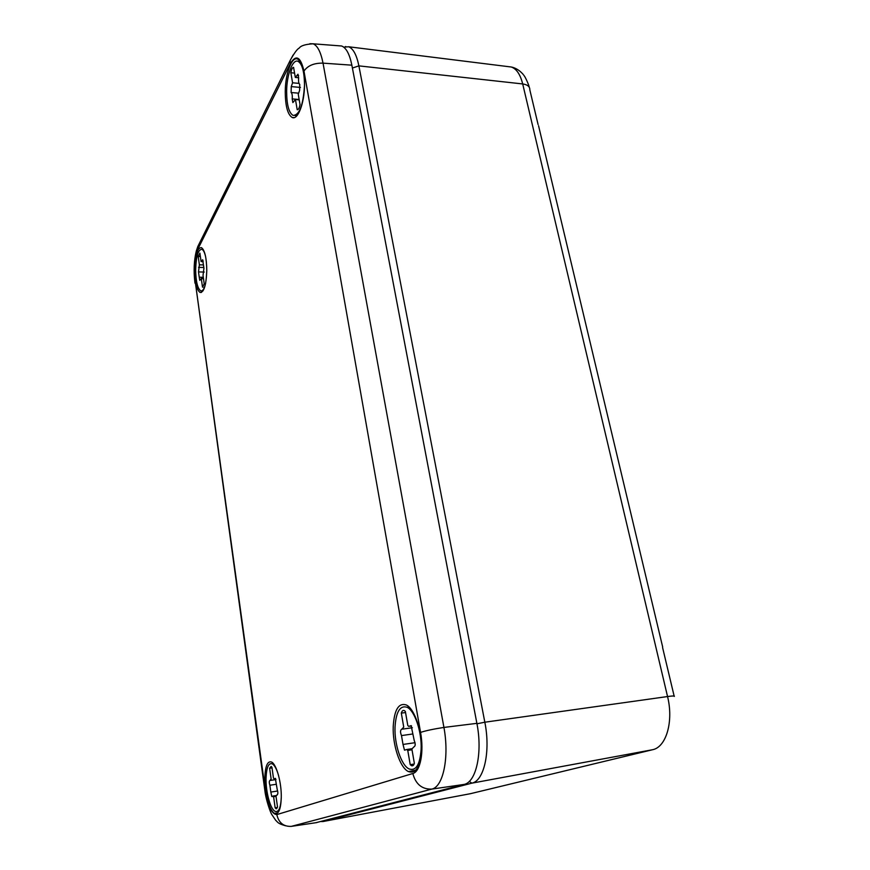 <?xml version="1.0" encoding="UTF-8"?>
<svg xmlns="http://www.w3.org/2000/svg" width="870" height="870" viewBox="0 0 870 870"><rect width="100%" height="100%" fill="white"/><g stroke="black" fill="none" stroke-linecap="round" stroke-linejoin="round"><path stroke-width="1.3" d="M338.734 45.773L341.616 45.99C346.216 47.774 349.631 54.168 351.861 65.174L476.88 723.351C482.73 752.506 476.227 782.163 464.101 784.435L315.875 822.715M309.861 43.718L313.102 43.804C317.496 45.588 320.812 52.026 323.031 63.14L351.861 65.174M293.136 54.973L290.134 60.508L290.21 63.782C295.996 54.136 300.585 56.572 303.978 71.09C307.708 65.609 314.059 62.966 323.031 63.14L443.928 727.429C449.442 756.987 443.265 786.926 431.803 789.101L464.101 784.435M194.652 269.613C194.869 282.282 196.663 289.884 200.035 292.44C203.961 292.494 206.212 285.208 206.788 270.548C206.571 257.792 204.787 250.147 201.438 247.624C197.425 247.667 195.163 254.997 194.652 269.613M304.522 85.249C304.446 70.557 302.129 61.824 297.573 59.051C291.733 56.278 285.349 73.635 285.251 91.491C285.327 106.042 287.665 114.72 292.255 117.515C297.823 120.223 304.348 103.595 304.522 85.249M281.271 797.779C281.673 782.924 276.497 764.208 271.581 762.044C267.514 760.761 265.263 765.991 264.828 777.758C264.469 792.342 269.504 811.09 274.572 813.363C278.552 814.668 280.782 809.481 281.271 797.779M421.395 750.386C422.276 731.572 414.468 708.571 406.323 704.972C398.667 702.547 394.306 709.681 393.229 726.374C392.435 744.785 399.982 767.764 408.411 771.57C415.838 774.061 420.166 767.003 421.395 750.386M414.196 771.462L414.294 770.483M476.956 723.796L484.829 722.209C490.723 751.278 484.133 780.858 471.888 783.152L652.587 749.722L470.431 793.69L323.009 821.53L471.888 783.152L469.256 781.412M652.587 749.722C666.235 747.145 673.771 721.393 667.551 696.544L484.829 722.209L358.886 65.87L352.404 68.045M343.704 47.132L348.696 46.773C353.274 48.655 356.678 55.017 358.886 65.87L522.696 83.944L667.551 696.544C672.869 695.826 675.098 695.793 674.228 696.446M322.389 821.128L323.009 821.53L320.823 821.53M662.679 647.041L538.563 125.769M281.282 797.279C280.771 807.904 278.694 812.58 275.05 811.318C270.363 809.165 265.709 791.852 266.046 778.378C266.448 767.536 268.525 762.686 272.267 763.827C274.626 765.219 276.747 769.189 278.628 775.757M272.027 767.873L269.624 768.232L271.168 766.426L271.94 767.253L273.463 778.074L274.126 778.867L275.322 778.367L277.258 789.753C278.085 792.461 278.052 794.082 277.16 794.636L277.519 794.56M276.04 796.496L271.788 796.518L270.831 792.07L277.671 791.004M269.624 768.232L271.125 778.987L269.994 780.455C269.113 780.999 269.08 782.598 269.885 785.251L270.831 792.07M276.845 808.589L275.986 808.719L277.519 807.034L275.975 796.061L277.497 794.582M275.986 808.719L275.137 807.784L273.615 796.876M277.421 807.425L275.137 807.784M205.624 283.283C204.287 288.938 202.623 291.439 200.622 290.776C197.512 288.383 195.848 281.347 195.652 269.667C196.131 256.171 198.219 249.385 201.927 249.298C203.45 250.038 204.711 252.626 205.69 257.074M200.394 256.541L198.219 256.476L199.904 253.116L201.079 261.5L202.645 259.76L203.928 268.232L203.025 275.399L204.222 283.881L202.492 287.111L201.307 278.672L203.493 278.715M201.307 278.672L199.763 280.325L199.241 277.215L203.297 277.302M198.219 256.476L199.382 264.828L198.501 271.929L199.241 277.215M199.382 264.828L203.123 264.915M203.036 287.122L202.492 287.111M304.489 85.564C303.195 105.303 299.389 115.253 293.081 115.405C288.851 112.774 286.698 104.748 286.632 91.328C286.73 74.831 292.624 58.823 298.019 61.302C302.26 63.825 304.424 71.916 304.489 85.564M294.571 73.091L290.841 72.743C291.461 69.274 292.363 67.468 293.571 67.327L295.321 77.441L297.975 74.233L298.638 77.941C298.345 81.378 298.714 83.531 299.758 84.412L299.606 90.426L298.247 94.264L300.019 104.53C299.378 107.989 298.453 109.729 297.225 109.761L295.463 99.539L299.215 99.854L295.463 99.539L292.864 102.584L292.2 98.908L299.149 99.484M290.841 72.743L292.581 82.802L291.254 86.608L291.113 92.514C292.124 93.394 292.483 95.526 292.2 98.908M295.593 77.463L298.66 77.745M292.581 82.802L299.019 83.379M421.123 749.331C419.971 764.773 415.936 771.298 409.009 768.906C401.222 765.295 394.284 744.1 395.023 727.113C396.013 711.736 400.026 705.124 407.073 707.277C414.653 710.518 421.939 731.866 421.123 749.331M405.55 712.552L401.32 713.117C401.994 710.866 403.006 710.029 404.343 710.594L405.355 711.432L407.802 725.526L408.726 726.374L411.14 725.656L414.207 740.424C415.61 743.948 415.512 746.112 413.913 746.906L411.869 748.983L414.359 763.316C413.674 765.459 412.685 766.231 411.369 765.643L410.216 764.643L407.758 750.408L412.01 749.777M407.758 750.408L406.79 749.494L404.485 750.136L403.017 744.448L415.055 742.697M401.32 713.117L403.734 727.113L401.766 729.223C400.243 730.039 400.146 732.159 401.494 735.585L403.017 744.448M414.109 764.045L410.216 764.643M202.231 240.359L197.849 246.449L290.134 60.508C294.234 53.081 297.268 48.937 299.247 48.068C300.868 45.664 305.479 44.25 313.102 43.804L341.616 45.99M195.01 283.228L194.847 282.054C193.553 270.733 194.043 260.391 196.305 251.017L197.849 246.449L197.827 249.19L290.21 63.782M303.978 71.09L420.558 732.399C425.811 730.669 433.608 729.016 443.928 727.429L476.88 723.351M420.558 732.399C424.179 751.93 420.34 771.766 412.837 773.495C415.675 784.218 421.993 789.416 431.803 789.101L291.341 826.369L316.756 822.585M412.837 773.495L276.812 814.592C278.726 822.781 283.576 826.707 291.341 826.369M276.812 814.592C271.81 814.309 267.96 806.077 265.285 789.906L195.163 281.075C193.738 267.851 194.63 257.226 197.827 249.19M285.425 825.75C276.91 823.303 277.856 821.965 275.757 820.399L271.744 814.44C270.592 812.917 265.796 799.639 264.817 790.123L195.163 281.075M538.084 124.53L529.819 89.849C529.928 86.608 527.546 84.651 522.696 83.944C520.303 74.45 516.508 68.806 511.31 67.012L508.276 66.631M469.778 793.81L471.388 793.462M269.885 785.251L276.192 784.283M274.887 778.552L275.442 778.465M198.501 271.929L204.243 272.06M198.556 267.373L203.536 267.503M202.123 260.424L203.025 260.445M291.113 92.514L298.432 93.155M291.254 86.608L300.465 87.424M296.996 75.407L298.606 75.549M401.494 735.585L412.434 734.019M402.712 729.093L412.402 727.733M410.259 725.917L411.314 725.776M201.438 292.418L200.035 292.44M294.212 117.613L292.255 117.515M277.867 812.732L274.572 813.363M415.729 770.211L408.411 771.57M344.27 47.6L345.684 46.491M529.178 87.098C529.199 85.651 525.012 76.201 523.979 75.559C524.218 75.527 519.042 68.512 511.31 67.012L348.696 46.773M674.13 696.022L662.592 647.574M272.267 763.827L273.408 763.664M274.702 778.78L275.594 778.65M270.581 780.379L275.997 779.563M272.941 796.05L276.084 795.561M201.883 290.797L203.069 290.819M201.927 249.298L203.145 249.342M201.448 261.587L203.199 261.631M201.166 278.574L203.482 278.628M294.81 115.536L296.942 115.699M298.019 61.302L300.248 61.52M407.073 707.277L409.074 707.016M404.485 750.136L405.213 750.027M410.009 726.2L411.543 725.982M406.79 749.494L411.934 748.733M413.283 765.35L411.369 765.643"/></g></svg>
